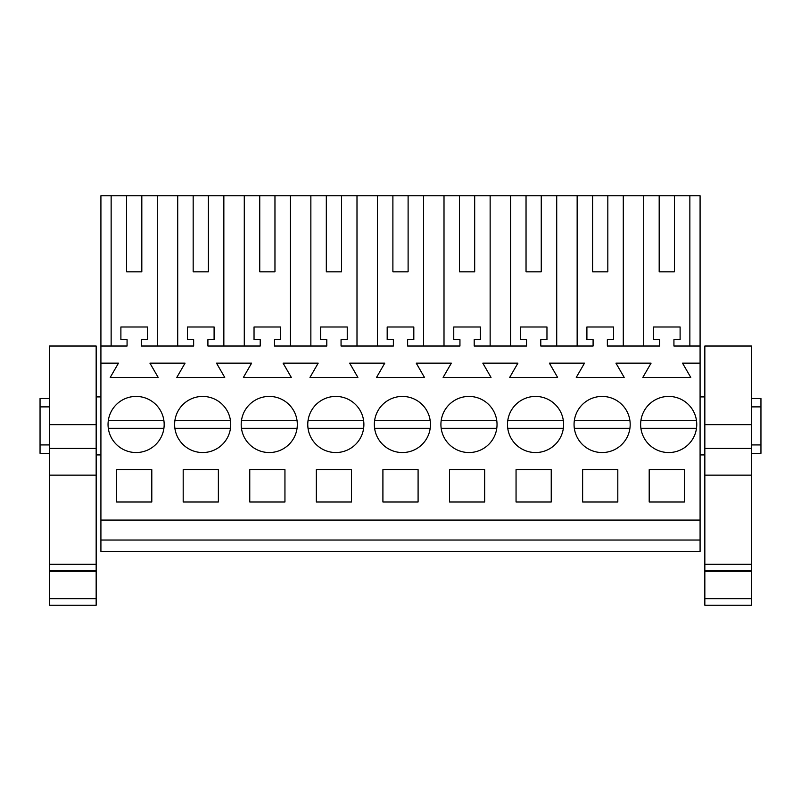 <?xml version="1.0" encoding="UTF-8"?>
<svg xmlns="http://www.w3.org/2000/svg" width="801" height="801" viewBox="0 0 801 801"><rect width="100%" height="100%" fill="white"/><g stroke="black" fill="none" stroke-linecap="round" stroke-linejoin="round"><path stroke-width="1.2" d="M100.916 540.034L700.084 540.034L700.084 551.448L100.916 551.448L100.916 195.754L111.139 195.754L111.139 346.022M157.276 346.022L157.276 195.754L177.712 195.754L177.712 346.022M193.171 271.839L208.39 271.839L193.171 271.839L193.171 195.754L177.712 195.754M193.171 195.754L244.285 195.754L244.285 346.022M259.744 271.839L274.963 271.839L259.744 271.839L259.744 195.754L244.285 195.754M259.744 195.754L310.858 195.754L310.858 346.022M326.317 271.839L341.536 271.839L326.317 271.839L326.317 195.754L310.858 195.754M326.317 195.754L377.431 195.754L377.431 346.022M392.89 271.839L408.11 271.839L392.89 271.839L392.89 195.754L377.431 195.754M392.89 195.754L444.004 195.754L444.004 346.022M459.464 271.839L474.683 271.839L459.464 271.839L459.464 195.754L444.004 195.754M459.464 195.754L510.577 195.754L510.577 346.022M526.037 271.839L541.256 271.839L526.037 271.839L526.037 195.754L510.577 195.754M526.037 195.754L577.151 195.754L577.151 346.022M592.61 271.839L607.829 271.839L592.61 271.839L592.61 195.754L577.151 195.754M592.61 195.754L700.084 195.754L700.084 540.034M126.598 271.839L141.817 271.839L126.598 271.839L126.598 195.754L105.201 195.754M126.598 195.754L157.276 195.754M100.916 520.069L700.084 520.069M100.916 363.143L118.478 363.143L110.238 377.411L158.167 377.411L149.927 363.143L185.051 363.143L176.811 377.411L224.741 377.411L216.5 363.143L251.624 363.143L243.394 377.411L291.314 377.411L283.083 363.143L318.197 363.143L309.967 377.411L357.887 377.411L349.657 363.143L384.77 363.143L376.54 377.411L424.46 377.411L416.23 363.143L451.343 363.143L443.113 377.411L491.033 377.411L482.803 363.143L517.917 363.143L509.686 377.411L557.606 377.411L549.376 363.143L584.5 363.143L576.259 377.411L624.189 377.411L615.949 363.143L651.073 363.143L642.833 377.411L690.762 377.411L682.522 363.143L700.084 363.143M116.606 469.656L116.606 501.997L151.8 501.997L151.8 469.656L116.606 469.656M183.189 469.656L183.189 501.997L218.373 501.997L218.373 469.656L183.189 469.656M582.627 469.656L582.627 501.997L617.811 501.997L617.811 469.656L582.627 469.656M284.946 501.997L249.762 501.997L249.762 469.656L284.946 469.656L284.946 501.997M522.102 399.859A28.055 28.055 0 0 0 510.928 437.937A28.055 28.055 0 0 0 549.005 449.111A28.055 28.055 0 0 0 560.169 411.033A28.055 28.055 0 0 0 507.754 420.685L563.343 420.685M418.092 501.997L382.908 501.997L382.908 469.656L418.092 469.656L418.092 501.997M322.372 399.859A28.055 28.055 0 0 0 311.209 437.937A28.055 28.055 0 0 0 349.276 449.111A28.055 28.055 0 0 0 360.45 411.033A28.055 28.055 0 0 0 322.372 399.859M316.335 469.656L316.335 501.997L351.519 501.997L351.519 469.656L316.335 469.656M551.238 501.997L516.054 501.997L516.054 469.656L551.238 469.656L551.238 501.997M449.481 469.656L449.481 501.997L484.665 501.997L484.665 469.656L449.481 469.656M455.529 399.859A28.055 28.055 0 0 0 444.355 437.937A28.055 28.055 0 0 0 482.422 449.111A28.055 28.055 0 0 0 493.596 411.033A28.055 28.055 0 0 0 441.181 420.685L496.77 420.685M282.703 449.111A28.055 28.055 0 0 0 293.877 411.033A28.055 28.055 0 0 0 255.799 399.859A28.055 28.055 0 0 0 244.635 437.937A28.055 28.055 0 0 0 282.703 449.111M615.579 449.111A28.055 28.055 0 0 0 626.742 411.033A28.055 28.055 0 0 0 588.675 399.859A28.055 28.055 0 0 0 577.501 437.937A28.055 28.055 0 0 0 615.579 449.111M189.226 399.859A28.055 28.055 0 0 0 178.062 437.937A28.055 28.055 0 0 0 216.13 449.111A28.055 28.055 0 0 0 227.304 411.033A28.055 28.055 0 0 0 174.888 420.685L230.478 420.685M649.2 469.656L684.394 469.656L684.394 501.997L649.2 501.997L649.2 469.656M682.152 449.111A28.055 28.055 0 0 0 693.316 411.033A28.055 28.055 0 0 0 655.248 399.859A28.055 28.055 0 0 0 644.074 437.937A28.055 28.055 0 0 0 682.152 449.111M149.557 449.111A28.055 28.055 0 0 0 160.731 411.033A28.055 28.055 0 0 0 122.653 399.859A28.055 28.055 0 0 0 111.489 437.937A28.055 28.055 0 0 0 149.557 449.111M388.956 399.859A28.055 28.055 0 0 0 377.782 437.937A28.055 28.055 0 0 0 415.849 449.111A28.055 28.055 0 0 0 427.023 411.033A28.055 28.055 0 0 0 374.608 420.685L430.197 420.685M100.916 346.022L127.069 346.022L127.069 339.664L120.891 339.664L120.891 326.998L147.524 326.998L147.524 339.664L141.336 339.664L141.336 346.022L193.642 346.022L193.642 339.664L187.464 339.664L187.464 326.998L214.097 326.998L214.097 339.664L207.91 339.664L207.91 346.022L260.215 346.022L260.215 339.664L254.037 339.664L254.037 326.998L280.67 326.998L280.67 339.664L274.483 339.664L274.483 346.022L326.798 346.022L326.798 339.664L320.61 339.664L320.61 326.998L347.244 326.998L347.244 339.664L341.056 339.664L341.056 346.022L393.371 346.022L393.371 339.664L387.183 339.664L387.183 326.998L413.817 326.998L413.817 339.664L407.629 339.664L407.629 346.022L459.944 346.022L459.944 339.664L453.756 339.664L453.756 326.998L480.39 326.998L480.39 339.664L474.202 339.664L474.202 346.022L526.517 346.022L526.517 339.664L520.33 339.664L520.33 326.998L546.963 326.998L546.963 339.664L540.785 339.664L540.785 346.022L593.09 346.022L593.09 339.664L586.903 339.664L586.903 326.998L613.536 326.998L613.536 339.664L607.358 339.664L607.358 346.022L659.664 346.022L659.664 339.664L653.476 339.664L653.476 326.998L680.109 326.998L680.109 339.664L673.931 339.664L673.931 346.022L700.084 346.022M100.916 454.918L96.16 454.918M100.916 396.906L96.16 396.906M49.562 398.508L40.05 398.508L40.05 453.316L49.562 453.316M141.817 271.839L141.817 195.754M49.562 444.935L40.05 444.935M49.562 406.888L40.05 406.888M689.861 195.754L689.861 346.022M659.183 195.754L659.183 271.839L674.402 271.839L674.402 195.754M643.724 346.022L643.724 195.754M659.183 271.839L674.402 271.839M623.288 195.754L623.288 346.022M751.438 398.508L760.95 398.508L760.95 453.316L751.438 453.316M751.438 406.888L760.95 406.888M751.438 444.935L760.95 444.935M223.849 195.754L223.849 346.022M208.39 271.839L208.39 195.754M290.423 195.754L290.423 346.022M274.963 271.839L274.963 195.754M356.996 195.754L356.996 346.022M341.536 271.839L341.536 195.754M423.569 195.754L423.569 346.022M408.11 271.839L408.11 195.754M490.142 195.754L490.142 346.022M474.683 271.839L474.683 195.754M556.715 195.754L556.715 346.022M541.256 271.839L541.256 195.754M607.829 271.839L607.829 195.754M96.16 346.022L96.16 424.66L49.562 424.66L49.562 346.022L96.16 346.022M96.16 564.264L49.562 564.264L49.562 605.246L96.16 605.246L96.16 424.66M96.16 570.863L49.562 570.863M96.16 571.293L49.562 571.293M96.16 598.647L49.562 598.647M49.562 564.264L49.562 424.66M163.905 420.685L108.305 420.685M108.305 428.285L163.905 428.285M174.888 428.285L230.478 428.285M297.051 420.685L241.461 420.685M241.461 428.285L297.051 428.285M363.624 420.685L308.035 420.685M308.035 428.285L363.624 428.285M374.608 428.285L430.197 428.285M441.181 428.285L496.77 428.285M507.754 428.285L563.343 428.285M588.675 399.859A28.055 28.055 0 0 0 574.327 420.685L629.916 420.685M574.327 428.285L629.916 428.285M696.5 420.685L640.9 420.685M640.9 428.285L696.5 428.285M751.438 346.022L751.438 424.66L704.84 424.66L704.84 346.022L751.438 346.022M751.438 564.264L704.84 564.264L704.84 605.246L751.438 605.246L751.438 424.66M751.438 570.863L704.84 570.863M751.438 571.293L704.84 571.293M751.438 598.647L704.84 598.647M704.84 564.264L704.84 424.66M96.16 475.153L49.562 475.153M96.16 448.43L49.562 448.43M751.438 475.153L704.84 475.153M751.438 448.43L704.84 448.43M700.084 396.906L704.84 396.906M700.084 454.918L704.84 454.918"/></g></svg>
